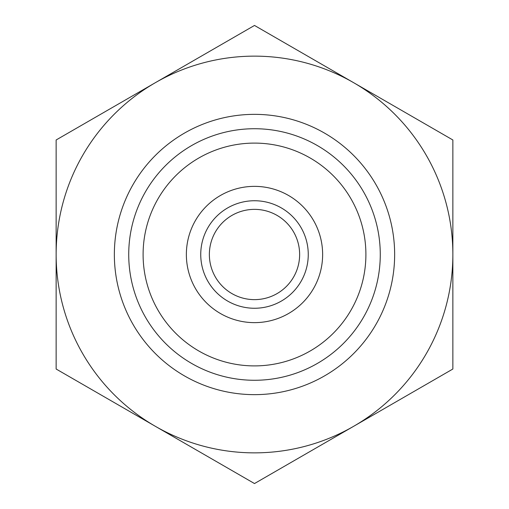 <?xml version="1.0" encoding="UTF-8"?>
<svg xmlns="http://www.w3.org/2000/svg" width="509" height="509" viewBox="0 0 509 509"><rect width="100%" height="100%" fill="white"/><g stroke="black" fill="none" stroke-linecap="round" stroke-linejoin="round"><path stroke-width="0.76" d="M254.5 365.901A111.401 111.401 0 0 0 365.901 254.5A111.401 111.401 0 0 0 254.5 143.099A111.401 111.401 0 0 0 143.099 254.5A111.401 111.401 0 0 0 254.5 365.901M254.5 128.726A125.774 125.774 0 0 1 380.274 254.5A125.774 125.774 0 0 1 254.5 380.274A125.774 125.774 0 0 1 128.726 254.5A125.774 125.774 0 0 1 254.5 128.726M254.5 322.636A68.136 68.136 0 0 1 186.364 254.5A68.136 68.136 0 0 1 254.5 186.364A68.136 68.136 0 0 1 322.636 254.5A68.136 68.136 0 0 1 254.5 322.636M254.5 299.636A45.136 45.136 0 0 0 299.636 254.5A45.136 45.136 0 0 0 254.5 209.364A45.136 45.136 0 0 0 209.364 254.5A45.136 45.136 0 0 0 254.5 299.636M254.5 200.743A53.757 53.757 0 0 1 308.257 254.5A53.757 53.757 0 0 1 254.5 308.257A53.757 53.757 0 0 1 200.743 254.5A53.757 53.757 0 0 1 254.5 200.743M394.647 254.5A140.147 140.147 0 0 1 254.5 394.647A140.147 140.147 0 0 1 114.353 254.5A140.147 140.147 0 0 1 254.5 114.353A140.147 140.147 0 0 1 394.647 254.5M155.321 82.712L56.136 139.975L56.136 369.025L254.5 483.55L452.864 369.025L452.864 139.975L254.5 25.45L155.321 82.712A198.364 198.364 0 0 0 155.321 426.287A198.364 198.364 0 0 0 452.864 254.5A198.364 198.364 0 0 0 155.321 82.712"/></g></svg>
